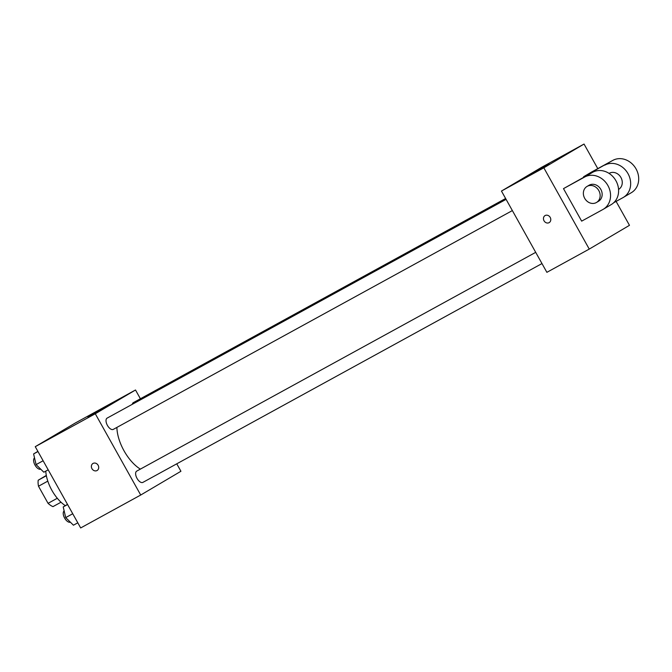 <?xml version="1.0" encoding="UTF-8"?>
<svg xmlns="http://www.w3.org/2000/svg" width="672" height="672" viewBox="0 0 672 672"><rect width="100%" height="100%" fill="white"/><g stroke="black" fill="none" stroke-linecap="round" stroke-linejoin="round"><path stroke-width="1.01" d="M46.376 475.734L38.203 480.22L46.318 475.423M57.305 498.263L48.056 503.336A18.026 9.038 61.3 0 0 52.962 506.629L61.009 502.219M48.056 503.336L38.497 486.234A18.026 9.038 61.3 0 1 38.203 480.22M47.804 481.127L38.497 486.234M45.78 471.131A27.93 14.011 61.3 0 0 51.878 490.308A27.93 14.011 61.3 0 0 65.344 505.655M176.761 463.814L180.928 471.265L140.717 495.029L80.674 527.948L35.255 446.678L75.466 422.915L135.509 389.995L140.398 398.756M116.886 427.417A32.592 16.338 61.3 0 0 124.034 450.828A32.592 16.338 61.3 0 0 140.356 469.123M140.717 495.029L95.29 413.759L135.509 389.995M505.613 198.5L133.325 402.637A6.426 3.226 61.3 0 0 132.292 404.317M535.71 252.344L136.718 471.114A6.426 3.226 61.3 0 0 137.029 478.388A6.426 3.226 61.3 0 0 142.892 482.387L541.976 263.567M512.358 210.58L113.282 429.391A6.426 3.226 -118.7 0 1 107.369 425.309A6.426 3.226 -118.7 0 1 107.1 418.127L506.092 199.357M95.29 413.759L35.255 446.678M87.923 417.203L106.907 406.392L87.923 417.203M98.137 465.284A4.074 3.528 59.4 0 1 97.121 470.484A4.074 3.528 59.4 0 1 92.014 468.77A4.074 3.528 59.4 0 1 92.971 463.47A4.074 3.528 59.4 0 1 98.137 465.284M97.121 470.484A4.074 3.528 59.4 0 1 92.014 468.77A4.074 3.528 59.4 0 1 92.971 463.47M616.098 201.398L629.471 225.322L589.252 249.085L546.874 272.328L501.455 191.058L541.666 167.294L584.044 144.052L597.786 168.63M48.182 469.82L43.823 472.206L36.095 464.612L33.6 453.928L37.884 451.391M43.126 460.757L36.095 464.612M37.968 451.534L33.6 453.928M34.532 457.934A6.426 3.226 61.3 0 0 35.011 465.1A6.426 3.226 61.3 0 0 40.723 469.165M77.801 522.808L73.433 525.202L65.713 517.6L63.218 506.915L67.502 504.378M72.736 513.744L65.713 517.6M67.578 504.521L63.218 506.915M64.151 510.922A6.426 3.226 61.3 0 0 64.63 518.087A6.426 3.226 61.3 0 0 70.342 522.152M549.108 222.659A4.074 3.528 -120.6 0 0 549.192 222.608A4.074 3.528 59.4 0 1 549.108 222.659A4.074 3.528 59.4 0 1 544.06 220.844A4.074 3.528 59.4 0 1 545.042 215.594A4.074 3.528 -120.6 0 0 544.06 220.844A4.074 3.528 -120.6 0 0 549.108 222.659M545.042 215.594A4.074 3.528 59.4 0 1 550.15 217.308A4.074 3.528 59.4 0 1 549.192 222.608M589.252 249.085L543.833 167.815L501.455 191.058L541.666 167.294M546.874 272.328L501.455 191.058M549.032 163.842L530.048 174.653L549.032 163.842M543.833 167.815L584.044 144.052M581.658 221.138L563.489 188.63L584.682 177.013A18.623 16.111 59.4 0 1 607.765 185.296A18.623 16.111 59.4 0 1 603.238 209.303A18.623 16.111 59.4 0 1 602.851 209.521L581.658 221.138M603.238 209.303L611.285 204.548A18.623 16.111 -120.6 0 0 615.812 180.541A18.623 16.111 -120.6 0 0 592.729 172.259L563.489 188.63M583.817 177.148L583.598 176.753L591.637 171.998L612.83 160.381A18.623 16.111 59.4 0 1 635.914 168.664A18.623 16.111 59.4 0 1 631.386 192.662L623.347 197.417A18.623 16.111 59.4 0 1 622.961 197.644L613.763 202.684M609.084 173.401L609.134 173.368A9.307 8.056 59.4 0 1 620.936 177.517A9.307 8.056 59.4 0 1 618.61 189.403L618.559 189.437M612.83 160.381L583.598 176.753M604.792 165.136A18.623 16.111 59.4 0 1 627.875 173.418A18.623 16.111 59.4 0 1 623.347 197.417M587.017 186.438L589.033 185.254A9.307 8.056 59.4 0 1 600.827 189.395A9.307 8.056 59.4 0 1 598.5 201.281L596.492 202.474A9.307 8.056 59.4 0 1 584.825 198.551A9.307 8.056 59.4 0 1 587.017 186.438A9.307 8.056 59.4 0 1 598.819 190.579A9.307 8.056 59.4 0 1 596.492 202.474M592.729 172.259L584.682 177.013"/></g></svg>
